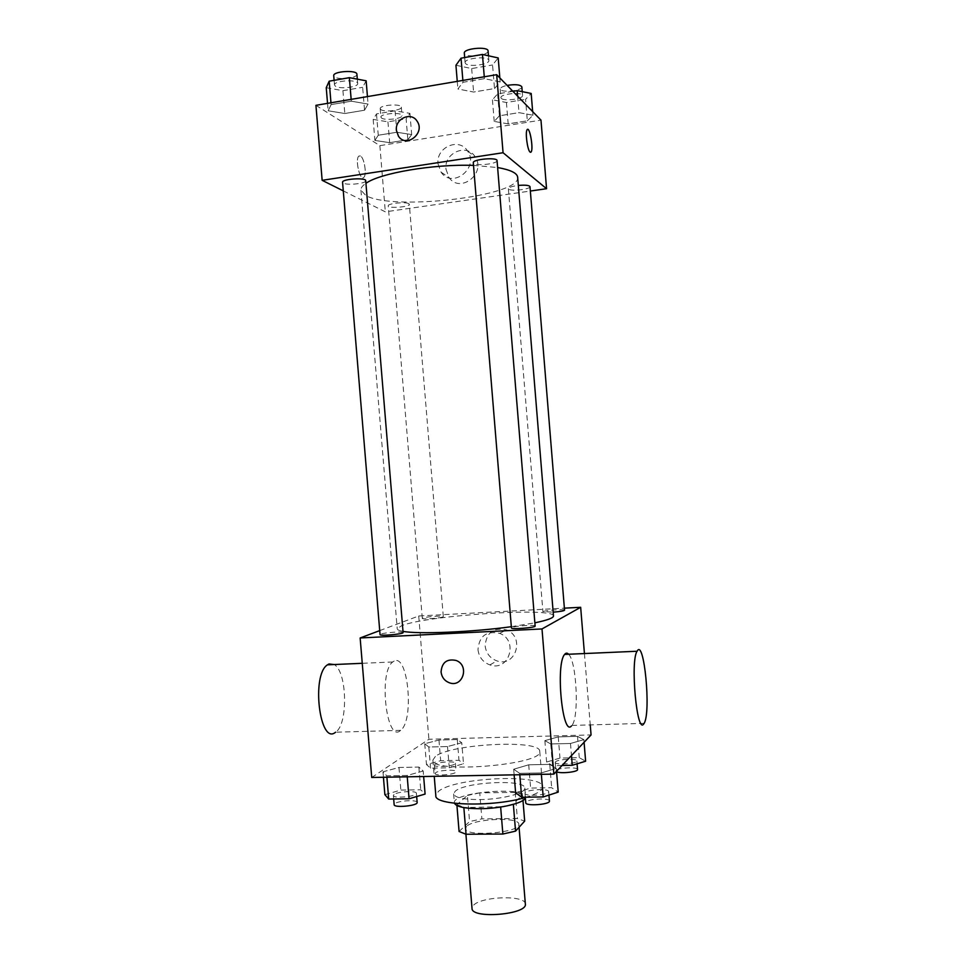 <?xml version="1.0" encoding="UTF-8"?>
<svg xmlns="http://www.w3.org/2000/svg" width="963" height="963" viewBox="0 0 963 963"><rect width="100%" height="100%" fill="white"/><g stroke="black" fill="none" stroke-linecap="round" stroke-linejoin="round"><path stroke-width="0.72" stroke-dasharray="4.82 3.61" d="M525.353 904.028C525.738 894.675 479.923 896.3 473.05 905.81L472.026 908.422M466.513 826.459L465.442 828.589C464.635 837.401 521.043 832.766 518.804 824.208C519.334 816.588 473.531 818.622 466.513 826.459M500.652 807.042L513.327 804.009L522.512 794.668L515.193 792.356L479.743 792.874L481.873 818.863L517.336 818.538L524.679 821.102M459.074 831.502L469.559 821.571L481.873 818.863M500.628 806.753L463.853 807.596M456.944 805.574L456.871 804.695L467.416 795.45L469.559 821.571M456.871 804.695L463.817 807.175M479.743 792.874L467.416 795.45M454.464 803.262L454.355 802.793C452.189 792.152 525.942 786.085 525.533 796.943L525.353 797.966M479.55 799.591C501.759 799.471 526.087 793.127 524.811 788.059C525.473 778.959 464.828 781.848 455.138 791.285L453.633 793.909C454.825 797.653 463.468 799.543 479.55 799.591M515.193 792.356L517.336 818.538M522.512 794.668L522.981 800.422M525.317 797.472C536.933 794.006 542.711 790.467 542.638 786.855C543.313 773.241 453.573 777.478 438.285 791.538L435.83 795.643M435.384 756.424L432.893 760.072C430.521 774.144 544.372 764.791 539.737 751.296C540.532 739.223 450.804 743.809 435.384 756.424M556.277 768.39L541.242 772.952L519.683 773.361L513.688 769.232L528.723 764.803L549.753 764.369L556.277 768.39L541.242 772.952L519.683 773.361L513.688 769.232L528.723 764.803L549.753 764.369L556.277 768.39L556.518 771.327M583.867 739.632L570.481 743.484L550.764 743.966L544.865 740.631L558.251 736.888L577.535 736.37L583.867 739.632L570.481 743.484L550.764 743.966L544.865 740.631L558.251 736.888L577.535 736.37L583.867 739.632L584.084 742.292M371.73 777.478L428.896 739.259L591.065 734.938M423.19 771.014L407.132 775.468L386.777 775.853L382.973 771.808L398.983 767.475L418.857 767.066L423.19 771.014L407.132 775.468L386.777 775.853L382.973 771.808L398.983 767.475L418.857 767.066L423.19 771.014L423.648 776.515M461.771 742.762L447.518 746.542L428.8 747.011L424.743 743.713L438.972 740.029L457.281 739.548L461.771 742.762L447.518 746.542L428.8 747.011L424.743 743.713L438.972 740.029L457.281 739.548L461.771 742.762L463.504 763.791L449.264 767.776L430.545 768.161L426.477 764.574L440.669 760.686L458.99 760.289L463.504 763.791M553.484 615.983C554.652 606.907 426.128 615.393 401.499 625.757L397.225 628.827C397.31 629.85 399.236 630.693 403.003 631.355M511.317 626.696L534.862 622.832M379.723 630.609L418.712 615.983L564.378 608.159M564.547 610.217C564.968 608.941 545.467 610.205 543.216 611.589L553.183 612.167M535.127 626.07C535.572 624.554 514.519 625.902 511.786 627.563L511.425 627.924M403.1 632.571C403.545 631.21 384.418 632.547 380.746 634.123L380.048 634.617M442.836 616.934C439.947 618.27 421.806 619.534 422.3 618.366C421.722 617.102 443.666 615.225 443.305 616.585L442.836 616.934M584.433 653.552L590.247 724.898M418.712 615.983L428.896 739.259M485.147 645.92C486.122 653.299 490.035 658.283 496.884 660.883C515.662 667.816 525.353 636.76 506.466 629.91C493.465 627.166 486.363 632.498 485.147 645.92M568.615 654.25C576.668 661.557 579.329 717.327 571.914 725.428L571.432 725.97M394.12 661.075L392.748 661.966C378.17 672.09 386.608 744.23 400.644 730.351C414.439 720.565 408.143 653.299 394.12 661.075M400.644 730.351L335.569 732.217C348.413 724.369 347.161 671.235 334.125 664.53M477.973 649.652C478.972 657.175 482.945 662.255 489.914 664.915C509.03 671.993 518.876 640.359 499.665 633.353C486.435 630.548 479.201 635.989 477.973 649.652M517.661 177.264C521.103 196.175 392.772 211.198 365.904 195.549L360.92 190.156C360.74 187.966 362.413 185.69 365.94 183.319M473.507 165.395L497.618 167.538M408.757 203.638C405.579 201.544 387.451 203.518 388.233 205.865C388.005 208.706 410.021 207.033 409.323 204.264L408.757 203.638M497.052 160.616C497.883 163.698 476.854 166.238 473.748 163.433L473.29 162.759M365.723 180.707C366.506 183.488 347.39 185.57 343.37 183.151L342.563 182.284M529.987 186.641C530.721 189.217 511.257 191.553 508.693 189.193L508.356 188.688C508.789 187.316 512.123 186.232 518.323 185.438M343.273 190.867L385.32 211.836L530.348 191.035M527.327 120.82L532.96 115.223L518.997 112.647L499.4 115.789L494.212 121.41L508.163 123.866L527.327 120.82L532.96 115.223L518.997 112.647L499.4 115.789L494.212 121.41L508.163 123.866L527.327 120.82L525.569 99.358L531.179 93.447M364.544 110.215L368.059 104.076L351.314 101.187L331.128 104.606L328.154 110.781L344.814 113.514L364.544 110.215L368.059 104.076L351.314 101.187L331.128 104.606L328.154 110.781L344.814 113.514L364.544 110.215L362.654 87.308L366.145 80.808M315.924 105.328L379.855 145.642L540.977 120.134M494.488 88.56L500.158 81.903L484.413 78.677L463.01 82.288L457.882 88.993L473.603 92.039L494.488 88.56L500.158 81.903L484.413 78.677L463.01 82.288L457.882 88.993L473.603 92.039L494.488 88.56L492.562 64.978L498.208 57.949M407.855 139.767L411.67 134.579L396.852 132.256L378.266 135.241L374.896 140.454L389.666 142.656L407.855 139.767L411.67 134.579L396.852 132.256L378.266 135.241L374.896 140.454L389.666 142.656L407.855 139.767L406.133 118.858L409.925 113.369L395.083 110.841L376.509 113.911L373.163 119.412L387.945 121.82L406.133 118.858M379.855 145.642L385.32 211.836M445.977 169.187L448.963 177.397C459.977 194.165 486.797 173.171 475.072 156.752C466.899 142.897 443.835 152.888 445.977 169.187M360.451 155.946L358.802 156.102C354.793 159.377 360.114 181.658 363.833 177.348C366.999 174.929 364.303 157.727 360.451 155.946L358.814 156.102C354.805 159.364 360.126 181.658 363.845 177.348C367.011 174.929 364.303 157.715 360.463 155.946M530.649 152.31L530.047 152.07C527.435 150.276 525.028 132.075 527.11 129.728L527.592 129.379M438.033 163.83L441.066 172.184C452.273 189.278 479.562 167.839 467.633 151.119C459.303 137.011 435.842 147.219 438.033 163.83M381.541 118.04L380.915 117.161C380.06 113.514 402.257 111.877 402.004 115.608C402.775 118.714 384.959 120.82 381.541 118.04M409.925 113.369L411.67 134.579M395.083 110.841L396.852 132.256M376.509 113.911L378.266 135.241M373.163 119.412L374.896 140.454M387.945 121.82L389.666 142.656M380.842 109.601L380.216 108.711C379.362 104.979 401.547 103.342 401.318 107.158C402.089 110.336 384.261 112.454 380.842 109.601M512.918 91.341L497.606 93.88L492.442 99.815L506.418 102.487L525.569 99.358M501.266 98.358L500.916 97.684C500.026 93.868 522.789 91.617 522.56 95.554C523.354 98.96 503.89 101.524 501.266 98.358M532.659 111.6L532.96 115.223M517.649 96.204L518.997 112.647M497.606 93.88L499.4 115.789M492.442 99.815L494.212 121.41M506.418 102.487L508.163 123.866M521.85 86.875C522.656 90.366 503.192 92.942 500.567 89.703L500.206 89.017C500.339 87.597 502.65 86.393 507.128 85.394M326.24 87.717L342.936 90.691L362.654 87.308M335.329 86.14L334.498 84.985C333.535 80.591 357.923 79.05 357.682 83.516C358.549 87.188 339.421 89.427 335.329 86.14M367.445 96.601L368.059 104.076M351.158 99.358L351.314 101.187M330.971 102.788L331.128 104.606M327.54 103.366L328.154 110.781M342.924 90.691L344.814 113.514M356.912 74.247C357.791 78.015 338.663 80.266 334.558 76.896L333.728 75.716M455.932 65.267L471.677 68.566L492.562 64.978M465.562 63.594L465.093 62.691C464.082 58.057 489.096 55.722 488.867 60.476C489.77 64.569 468.752 67.362 465.562 63.594M499.833 77.919L500.158 81.903M484.269 76.787L484.413 78.677M462.866 80.41L463.01 82.288M457.256 81.361L457.882 88.993M471.677 68.566L473.603 92.039M488.085 50.943C488.999 55.12 467.982 57.936 464.78 54.084L464.31 53.158M434.915 764.393L434.421 765.128C434.108 767.944 456.173 765.982 455.403 763.262C455.716 760.866 437.876 761.853 434.915 764.393M447.518 746.542L449.264 767.776M428.8 747.011L430.545 768.161M424.743 743.713L426.477 764.574M438.972 740.029L440.669 760.686M457.281 739.548L458.99 760.289M435.601 772.747L435.107 773.506C434.807 776.407 456.871 774.445 456.089 771.64C456.402 769.172 438.562 770.135 435.601 772.747M562.055 765.489L552.533 765.681L546.611 762.034L559.985 758.074L579.269 757.652L585.624 761.215M555.507 761.853L555.254 762.395C554.917 765.344 577.631 763.767 576.837 760.89C577.15 758.254 557.637 759.145 555.507 761.853M570.481 743.484L571.468 755.57M550.764 743.966L552.533 765.681M544.865 740.631L546.611 762.034M558.251 736.888L559.985 758.074M577.535 736.37L579.269 757.652M577.535 769.497C577.848 766.777 558.335 767.643 556.205 770.424L556.542 771.676M384.875 794.644L400.861 790.069L420.735 789.768L425.092 794.066M394.036 794.511L393.386 795.486C393.073 798.857 417.28 796.521 416.389 793.271C416.714 790.43 397.587 791.502 394.036 794.511M407.132 775.468L407.241 776.816M386.777 775.853L386.897 777.189M382.973 771.808L383.43 777.261M398.983 767.475L400.861 790.069M418.857 767.066L420.735 789.768M417.148 802.444C417.473 799.519 398.345 800.578 394.794 803.672L394.144 804.671M515.614 792.742L530.625 788.059L551.667 787.722L558.215 792.116M525.317 792.597L524.979 793.331C524.642 796.895 549.572 795.053 548.669 791.574C548.982 788.432 527.917 789.359 525.317 792.597M541.242 772.952L541.35 774.336M519.683 773.361L519.791 774.734M513.688 769.232L514.146 774.842M528.723 764.803L530.625 788.059M549.753 764.369L551.667 787.722M549.44 801.023C549.741 797.785 528.687 798.688 526.087 802.01L525.75 802.769M519.057 827.289L518.804 824.208M465.911 834.211L465.442 828.589M453.633 793.909L454.355 802.793M524.811 788.059L525.533 796.943M432.893 760.072L434.241 776.322M539.737 751.296L542.638 786.855M392.748 661.966L362.244 663.302M571.914 725.428L644.103 723.357M489.914 664.915L496.884 660.883M499.665 633.353L506.466 629.91M360.92 190.156L397.225 628.827M443.305 616.585L409.323 204.264M422.3 618.366L388.233 205.865M508.356 188.688L542.939 611.866M441.066 172.184L448.963 177.397M467.633 151.119L475.072 156.752M380.216 108.711L380.915 117.161M401.318 107.158L402.004 115.608M500.206 89.017L500.916 97.684M522.235 91.654L522.56 95.554M334.113 80.326L334.498 84.985M357.321 79.159L357.682 83.516M464.672 57.551L465.093 62.691M488.482 55.782L488.867 60.476M434.421 765.128L435.107 773.506M455.403 763.262L456.089 771.64M555.254 762.395L555.952 770.99M576.837 760.89L577.078 763.815M393.386 795.486L393.674 798.977M416.389 793.271L416.666 796.533M524.979 793.331L525.292 797.183M548.669 791.574L548.958 795.089"/><path stroke-width="1.44" d="M465.911 834.211L472.026 908.422C471.389 919.244 527.76 914.609 525.353 904.028L519.057 827.289M522.981 800.422L524.679 821.102L515.554 831.141L502.867 834.03L466.044 834.247L459.074 831.502L456.944 805.574M463.853 807.596L466.044 834.247M500.652 807.042L502.867 834.03M525.353 797.966C523.92 803.01 500.892 808.607 480.308 808.703C465.021 808.643 456.402 806.825 454.464 803.262M513.363 804.37L515.554 831.141M434.241 776.322L435.83 795.643C434.048 805.658 493.706 807.223 525.317 797.472M590.247 724.898L591.065 734.938L553.869 774.108L371.73 777.478L360.15 637.963L379.723 630.609M564.378 608.159L580.665 607.292L542 628.947L553.869 774.108M542 628.947L360.15 637.963M441.066 671.981C441.885 662.4 446.904 658.56 456.101 660.462C469.836 665.361 462.854 688.088 449.288 682.755C444.485 680.829 441.752 677.23 441.066 671.981C441.885 662.4 446.904 658.56 456.101 660.462C469.836 665.361 462.854 688.088 449.288 682.755C444.497 680.817 441.752 677.23 441.066 671.981M403.003 631.355C417.978 634.364 472.051 632.149 511.317 626.696M534.862 622.832C547.321 620.232 553.52 617.957 553.484 615.983L517.661 177.264C517.191 173.075 510.51 169.837 497.618 167.538M553.183 612.167C560.081 611.601 563.861 610.951 564.547 610.217L529.987 186.641C529.132 185.257 525.244 184.86 518.323 185.438M511.425 627.924C510.932 629.633 535.873 627.683 535.127 626.07L497.052 160.616C497.377 156.993 472.376 159.256 473.29 162.759L511.425 627.924M380.048 634.617C379.591 636.242 403.834 634.087 403.1 632.571L365.723 180.707C366.06 177.312 341.684 178.962 342.563 182.284L380.048 634.617M580.665 607.292L584.433 653.552M571.432 725.97C562.404 737.02 555.434 664.193 564.631 654.419C565.895 652.794 567.219 652.733 568.615 654.25M334.125 664.53L329.009 663.952L327.456 664.831C311.061 674.907 319.728 745.952 335.569 732.217M643.741 723.899C636.892 735.07 630.091 661.063 637.085 651.241C644.054 637.554 651.289 712.5 644.103 723.357L643.741 723.899M365.94 183.319C379.867 173.111 433.543 163.915 473.507 165.395M530.348 191.035L546.563 188.712L503.059 152.732L322.148 180.322L343.273 190.867M546.563 188.712L540.977 120.134L496.679 74.681L503.059 152.732M496.679 74.681L315.924 105.328L322.148 180.322M396.395 130.378C394.854 118.654 411.189 111.299 417.075 121.157C425.61 132.954 406.338 148.434 398.465 136.216L396.395 130.378C394.854 118.654 411.201 111.299 417.075 121.157C425.61 132.954 406.338 148.446 398.477 136.216L396.395 130.378M530.059 152.07C527.447 150.276 525.04 132.075 527.122 129.728C529.554 125.587 533.719 148.868 531.119 151.961L530.059 152.07M527.592 129.379C530.216 128.44 533.454 149.277 531.119 151.961L530.649 152.31M532.659 111.6L531.179 93.447L517.203 90.642L512.918 91.341M517.203 90.642L517.649 96.204M507.128 85.394C515.41 84.13 520.309 84.624 521.85 86.875L522.235 91.654M367.445 96.601L366.145 80.808L349.364 77.666L329.177 81.193L326.24 87.717L327.54 103.366M349.364 77.666L351.158 99.358M329.177 81.193L330.971 102.788M334.113 80.326L333.728 75.716C332.753 71.226 357.153 69.685 356.912 74.247L357.321 79.159M499.833 77.919L498.208 57.949L482.439 54.446L461.036 58.177L455.932 65.267L457.256 81.361M482.439 54.446L484.269 76.787M461.036 58.177L462.866 80.41M464.672 57.551L464.31 53.158C463.287 48.415 488.301 46.08 488.085 50.943L488.482 55.782M584.084 742.292L585.624 761.215L572.263 765.284L562.055 765.489M571.468 755.57L572.263 765.284M556.542 771.676C559.852 773.939 578.342 772.001 577.535 769.497L577.078 763.815M423.648 776.515L425.092 794.066L409.058 798.772L388.703 799.049L384.875 794.644L383.43 777.261M407.241 776.816L409.058 798.772M386.897 777.189L388.703 799.049M393.674 798.977L394.144 804.671C393.831 808.15 418.038 805.802 417.148 802.444L416.666 796.533M556.518 771.327L558.215 792.116L543.204 796.943L521.633 797.232L515.614 792.742L514.146 774.842M541.35 774.336L543.204 796.943M519.791 774.734L521.633 797.232M525.292 797.183L525.75 802.769C525.425 806.44 550.355 804.599 549.44 801.023L548.958 795.089M362.244 663.302L327.456 664.831M564.631 654.419L637.085 651.241"/></g></svg>
